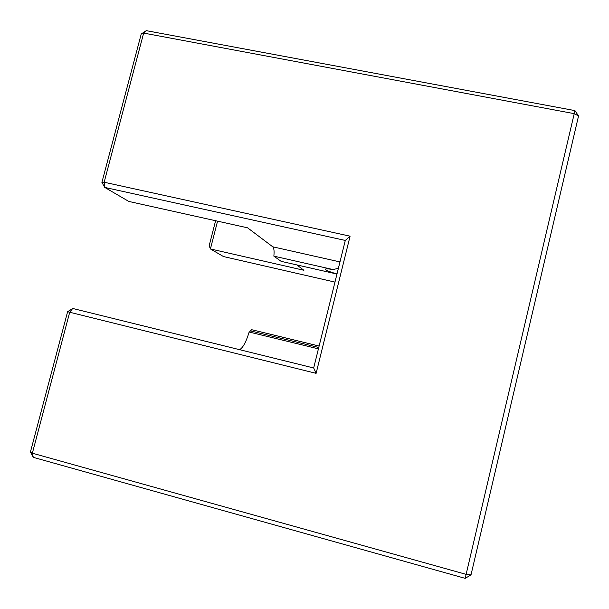 <?xml version="1.0" encoding="UTF-8"?>
<svg xmlns="http://www.w3.org/2000/svg" width="609" height="609" viewBox="0 0 609 609"><rect width="100%" height="100%" fill="white"/><g stroke="black" fill="none" stroke-linecap="round" stroke-linejoin="round"><path stroke-width="0.91" d="M336.983 273.966C330.824 272.185 327.025 270.761 325.594 269.688L325.313 269.224C325.602 268.645 328.175 268.752 333.032 269.551L273.86 256.138C274.362 251.075 273.997 247.97 272.779 246.812L247.597 227.827L128.826 201.442L104.756 187.42L101.901 182.388L141.235 33.997L146.274 30.656L574.911 110.602L574.226 113.655L143.663 33.084L104.154 182.236L350.084 236.185L345.295 240.441L104.756 187.42L104.154 182.236L101.901 182.388M249.347 332.08L251.624 329.69L319.116 346.049M336.967 274.042L281.145 261.352L273.86 256.138M217.558 221.158L210.425 248.952L303.914 270.282L296.781 264.907M215.601 220.717L209.169 245.762L210.425 248.952L223.488 256.556L334.965 282.096M333.032 269.551L338.383 268.325M318.416 348.858L249.157 332.034C246.089 342.075 242.877 347.96 239.535 349.665M350.084 236.185L316.117 373.34L313.681 367.981L345.295 240.441M316.117 373.34L69.708 312.242L72.707 308.466L313.681 367.981M67.614 311.717L30.45 451.924L32.361 453.203L466.121 574.363L574.226 113.655L578.55 115.946L471.001 574.919L466.121 574.363L465.162 578.344L33.282 457.351L32.361 453.203L69.708 312.242L67.614 311.717L72.707 308.466M30.45 451.924L33.282 457.351M465.162 578.344L471.001 574.919M578.55 115.946L574.911 110.602M141.235 33.997L143.663 33.084L146.274 30.656M339.967 261.923L272.779 246.812M318.758 347.48L250.71 330.961"/></g></svg>
